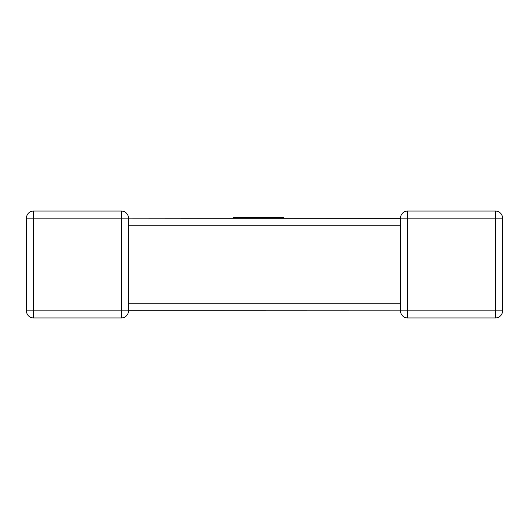 <?xml version="1.0" encoding="UTF-8"?>
<svg xmlns="http://www.w3.org/2000/svg" width="529" height="529" viewBox="0 0 529 529"><rect width="100%" height="100%" fill="white"/><g stroke="black" fill="none" stroke-linecap="round" stroke-linejoin="round"><path stroke-width="0.79" d="M400.532 218.371L128.474 218.133A7.075 7.075 0 0 0 121.399 211.058A7.075 7.075 0 0 1 128.474 218.133A7.075 7.075 0 0 0 121.399 211.058L33.525 211.058L121.399 211.058A7.075 7.075 0 0 1 128.474 218.133L128.474 224.065M128.474 224.66L128.474 310.867A7.075 7.075 0 0 1 121.399 317.942L33.525 317.942A7.075 7.075 0 0 1 26.45 310.867L26.45 218.133A7.075 7.075 0 0 1 33.525 211.058A7.075 7.075 0 0 0 26.45 218.133A7.075 7.075 0 0 1 33.525 211.058A7.075 7.075 0 0 0 26.45 218.133L33.525 218.133L33.525 310.867L121.399 310.867L121.399 218.133L33.525 218.133L33.525 211.058M400.572 310.093L400.526 310.867L128.474 310.774M495.475 211.058L495.475 218.133L407.601 218.133L407.601 310.867L495.475 310.867L495.475 218.133L502.55 218.133A7.075 7.075 0 0 0 495.475 211.058L407.601 211.058L495.475 211.058A7.075 7.075 0 0 1 502.55 218.133L502.55 310.867A7.075 7.075 0 0 1 495.475 317.942L407.601 317.942A7.075 7.075 0 0 1 400.526 310.867L400.526 225.209L128.474 225.209M407.601 211.058A7.075 7.075 0 0 0 400.526 218.133L407.601 218.133L407.601 211.058A7.075 7.075 0 0 0 400.526 218.133L400.539 218.523M495.475 317.942A7.075 7.075 0 0 0 502.55 310.867L495.475 310.867L495.475 317.942A7.075 7.075 0 0 0 502.55 310.867A7.075 7.075 0 0 1 495.475 317.942M400.526 304.34L400.526 303.791L128.474 303.791M26.45 310.867A7.075 7.075 0 0 0 33.525 317.942A7.075 7.075 0 0 1 26.45 310.867A7.075 7.075 0 0 0 33.525 317.942L33.525 310.867L26.45 310.867M121.399 317.942A7.075 7.075 0 0 0 128.474 310.867A7.075 7.075 0 0 1 121.399 317.942A7.075 7.075 0 0 0 128.474 310.867L121.399 310.867L121.399 317.942M233.547 218.133L233.547 217.65L283.544 217.65L283.544 218.133M407.601 317.942A7.075 7.075 0 0 1 400.526 310.867L407.601 310.867L407.601 317.942M121.399 211.058L121.399 218.133L128.474 218.133M400.526 224.66L400.526 218.226M400.526 304.935L400.526 303.791"/></g></svg>

